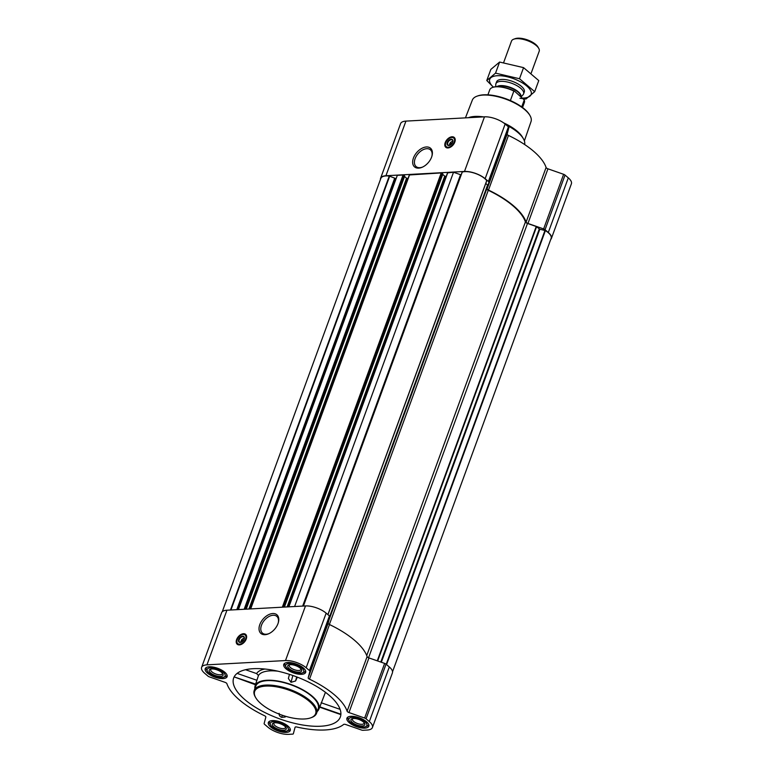 <?xml version="1.0" encoding="UTF-8"?>
<svg xmlns="http://www.w3.org/2000/svg" width="773" height="773" viewBox="0 0 773 773"><rect width="100%" height="100%" fill="white"/><g stroke="black" fill="none" stroke-linecap="round" stroke-linejoin="round"><path stroke-width="1.16" d="M422.792 166.968A11.025 6.88 130.4 0 1 419.797 167.693A11.025 6.88 130.4 0 1 416.125 166.591A11.025 6.88 130.4 0 1 418.038 153.73A11.025 6.88 130.4 0 1 430.426 149.807A11.025 6.88 130.4 0 1 431.865 156.33M243.669 640.121L241.35 640.247A2.551 1.594 130.4 0 1 243.022 638.662A2.551 1.594 130.4 0 1 244.287 638.508M452.263 143.169L449.934 143.295A2.551 1.594 130.4 0 1 451.606 141.71A2.551 1.594 130.4 0 1 452.872 141.565M245.002 699.749A56.796 22.649 20.1 0 1 234.016 677.138A56.796 22.649 20.1 0 1 290.899 674.829A56.796 22.649 20.1 0 1 340.874 712.764A56.796 22.649 20.1 0 1 340.603 716.146A56.796 22.649 20.1 0 1 302.175 724.919A56.796 22.649 20.1 0 1 245.002 699.749M254.877 688.685A33.925 13.527 20.1 0 1 255.051 686.086L255.65 684.115L234.287 676.955L255.457 684.752M279.13 713.334C278.966 715.286 279.836 716.639 281.73 717.373L285.237 717.025M325.443 692.299L319.703 707.208L340.874 714.61M289.45 674.356L288.377 678.462L291.025 682.317L295.586 680.965L297.383 677.158M278 671.206A34.485 13.75 -159.9 0 0 258.462 675.476L256.597 673.583L245.524 669.718M255.573 684.385L258.462 675.476M255.051 686.086A33.925 13.527 20.1 0 1 291.663 684.752A33.925 13.527 20.1 0 1 318.756 709.401A33.925 13.527 20.1 0 1 317.22 711.498M303.335 667.93A11.653 4.648 -159.9 0 0 291.808 662.799A11.653 4.648 -159.9 0 0 283.768 664.394A11.653 4.648 -159.9 0 0 293.112 672.771A11.653 4.648 -159.9 0 0 305.654 672.404A11.653 4.648 -159.9 0 0 303.335 667.93M366.489 721.74A11.653 4.648 -159.9 0 0 354.962 716.61A11.653 4.648 -159.9 0 0 346.922 718.214A11.653 4.648 -159.9 0 0 356.276 726.581A11.653 4.648 -159.9 0 0 368.808 726.224A11.653 4.648 -159.9 0 0 366.489 721.74M287.933 726.031A11.653 4.648 -159.9 0 0 276.405 720.9A11.653 4.648 -159.9 0 0 268.366 722.494A11.653 4.648 -159.9 0 0 277.71 730.862A11.653 4.648 -159.9 0 0 290.252 730.504A11.653 4.648 -159.9 0 0 287.933 726.031M224.769 672.22A11.653 4.648 -159.9 0 0 213.242 667.089A11.653 4.648 -159.9 0 0 205.212 668.684A11.653 4.648 -159.9 0 0 214.556 677.051A11.653 4.648 -159.9 0 0 227.098 676.694A11.653 4.648 -159.9 0 0 224.769 672.22M306.166 667.775L309.442 670.568A2.213 0.879 20.1 0 1 309.886 671.379L308.185 677.815A2.213 0.879 20.1 0 0 309.5 679.177A64.169 25.586 20.1 0 1 347.116 711.228A2.213 0.879 20.1 0 0 348.961 712.551L364.643 718.04A2.213 0.879 20.1 0 1 366.054 718.803L369.33 721.586A15.489 6.174 20.1 0 1 372.412 727.538A15.489 6.174 20.1 0 1 367.078 730.06L363.01 730.282A2.213 0.879 20.1 0 1 361.464 730.021L345.782 724.543A2.213 0.879 20.1 0 0 343.608 724.465A64.169 25.586 20.1 0 1 296.813 727.016A2.213 0.879 20.1 0 0 295.073 727.277A2.213 0.879 20.1 0 0 295.064 727.306L293.363 733.741A2.213 0.879 20.1 0 1 293.354 733.77A2.213 0.879 20.1 0 1 292.59 734.128L288.522 734.35A15.489 6.174 20.1 0 1 267.854 727.132L264.588 724.34A2.213 0.879 20.1 0 1 264.134 723.518L265.835 717.093A2.213 0.879 20.1 0 0 264.53 715.73A64.169 25.586 20.1 0 1 226.904 683.68A2.213 0.879 20.1 0 0 225.059 682.346L209.377 676.868A2.213 0.879 20.1 0 1 207.966 676.104L204.7 673.312A15.489 6.174 20.1 0 1 201.608 667.37A15.489 6.174 20.1 0 1 206.942 664.848L285.498 660.557A15.489 6.174 20.1 0 1 306.166 667.775L326.158 613.153L329.433 615.936A2.213 0.879 20.1 0 1 329.878 616.757L328.177 623.183L308.185 677.815M380.596 178.263L400.588 123.641A15.489 6.174 20.1 0 1 405.922 121.11L484.478 116.829A15.489 6.174 20.1 0 1 505.146 124.047L508.412 126.83A2.213 0.879 20.1 0 1 508.866 127.651L507.165 134.087L487.174 188.709L488.874 182.283A2.213 0.879 20.1 0 0 488.42 181.462L485.154 178.679A15.489 6.174 20.1 0 0 464.486 171.451L385.93 175.742A15.489 6.174 20.1 0 0 380.596 178.263A15.489 6.174 20.1 0 0 380.451 179.452M547.941 168.823L527.949 223.455L543.632 228.934A2.213 0.879 20.1 0 1 545.042 229.697L548.308 232.489A15.489 6.174 20.1 0 1 551.4 238.432L571.392 183.81A15.489 6.174 20.1 0 0 568.3 177.858L565.034 175.075A2.213 0.879 20.1 0 0 563.623 174.302L547.941 168.823A2.213 0.879 20.1 0 1 546.096 167.49A64.169 25.586 20.1 0 0 508.47 135.439A2.213 0.879 20.1 0 1 507.165 134.087M368.557 657.775L527.495 223.445L536.211 226.499L539.796 229.233L545.39 230.605A14.9 5.942 20.1 0 1 551.139 238.335L392.549 671.718M294.6 606.525L453.519 172.253L460.534 174.698A2.213 0.879 20.1 0 0 461.143 174.872M447.683 172.862L453.519 172.253M409.497 174.949L441.248 172.92L442.881 173.983L284.309 607.085M238.413 609.588L397.332 175.316L403.062 175.007L404.694 176.06L246.123 609.172L404.637 175.954M508.47 135.439L488.488 190.071A2.213 0.879 20.1 0 1 487.174 188.709M488.488 190.071A64.169 25.586 20.1 0 1 526.104 222.122A2.213 0.879 20.1 0 0 527.949 223.455M551.4 238.432A15.489 6.174 20.1 0 1 550.743 239.427M447.963 147.952A6.493 4.049 130.4 0 1 445.799 147.305A6.493 4.049 130.4 0 1 446.92 139.739A6.493 4.049 130.4 0 1 454.215 137.42A6.493 4.049 130.4 0 1 454.089 143.585A6.493 4.049 130.4 0 1 447.963 147.952M418.647 168.137A12.291 7.672 130.4 0 1 413.304 158.436A12.291 7.672 130.4 0 1 425.72 147.034A12.291 7.672 130.4 0 1 431.981 155.914A12.291 7.672 130.4 0 1 422.396 167.161A12.291 7.672 130.4 0 1 418.647 168.137M303.383 606.042L462.235 172.07A14.9 5.942 20.1 0 1 475.26 173.413A14.9 5.942 20.1 0 1 486.719 180.621L327.955 614.68L486.758 180.766M485.792 183.423L487.724 185.182L486.777 188.757A2.512 0.995 20.1 0 0 488.265 190.293A63.434 25.296 20.1 0 1 525.408 221.938A2.512 0.995 20.1 0 0 527.495 223.445M222.257 611.743L380.857 178.36A14.9 5.942 20.1 0 1 389.263 176.051L395.795 178.582A2.213 0.879 20.1 0 0 396.163 178.524M404.53 176.505L406.559 178.234L408.038 178.466M442.726 174.418L444.746 176.147L446.224 176.389M372.412 727.538L392.404 672.906A15.489 6.174 20.1 0 0 389.312 666.964L386.046 664.171A2.213 0.879 20.1 0 0 384.635 663.408L368.953 657.929A2.213 0.879 20.1 0 1 367.107 656.596A64.169 25.586 20.1 0 0 329.491 624.545A2.213 0.879 20.1 0 1 328.177 623.183M201.608 667.37L221.6 612.738A15.489 6.174 20.1 0 1 226.933 610.216L305.49 605.926A15.489 6.174 20.1 0 1 326.158 613.153M239.369 644.895A6.493 4.049 130.4 0 1 237.205 644.247A6.493 4.049 130.4 0 1 238.335 636.681A6.493 4.049 130.4 0 1 245.63 634.362A6.493 4.049 130.4 0 1 245.505 640.537A6.493 4.049 130.4 0 1 239.369 644.895M265.023 634.691A12.291 7.672 130.4 0 1 259.67 624.99A12.291 7.672 130.4 0 1 272.096 613.588A12.291 7.672 130.4 0 1 278.357 622.468A12.291 7.672 130.4 0 1 268.772 633.715A12.291 7.672 130.4 0 1 265.023 634.691M254.211 690.492L255.844 686.047A33.191 13.238 20.1 0 1 278.724 681.506A33.191 13.238 20.1 0 1 311.558 696.115A33.191 13.238 20.1 0 1 318.176 708.86L316.553 713.305A33.191 13.238 -159.9 0 0 309.934 700.56A33.191 13.238 -159.9 0 0 277.101 685.951A33.191 13.238 -159.9 0 0 254.211 690.492A33.191 13.238 -159.9 0 0 255.341 697.033L255.776 697.777A32.456 12.938 -159.9 0 0 280.705 714.687A32.456 12.938 -159.9 0 0 310.659 717.866A32.456 12.938 -159.9 0 0 309.152 701.227A32.456 12.938 -159.9 0 0 270.627 686.134A32.456 12.938 -159.9 0 0 255.776 697.777M237.137 673.38L256.955 680.308M319.809 706.841L340.893 714.204M321.133 702.734L340.11 709.363M289.469 674.356L288.377 678.462M292.841 675.486L291.025 682.317M296.668 676.887L295.586 680.965M282.3 715.247L281.73 717.373M524.374 140.899L531.032 121.564A31.249 12.465 -159.9 0 0 529.949 115.496L529.515 114.752A30.514 12.165 -159.9 0 0 524.461 109.041A30.514 12.165 -159.9 0 0 477.898 95.862L477.086 96.152A31.249 12.465 -159.9 0 0 472.342 100.084L465.443 117.863M529.949 115.496A31.249 12.465 -159.9 0 0 524.77 109.65A31.249 12.465 -159.9 0 0 477.086 96.152M524.645 144.541A33.191 13.238 -159.9 0 0 523.331 138.647L522.451 137.13A31.693 12.639 -159.9 0 0 517.195 131.207A31.693 12.639 -159.9 0 0 503.658 122.888M483.512 116.878A31.693 12.639 -159.9 0 0 468.853 117.515L468.312 117.709M523.331 138.647A33.191 13.238 -159.9 0 0 517.833 132.434A33.191 13.238 -159.9 0 0 506.209 124.955M479.589 117.09A33.191 13.238 -159.9 0 0 468.525 117.699M446.272 147.624A6.493 4.049 130.4 0 1 445.683 145.981M452.891 137.526A6.493 4.049 130.4 0 1 454.611 137.845M449.673 145.324A2.551 1.594 130.4 0 1 449.557 144.319L451.422 144.213M449.384 145.382A3.285 2.048 130.4 0 1 449.49 144.522A3.285 2.048 130.4 0 1 449.519 144.416M451.819 141.633A3.285 2.048 130.4 0 1 452.06 141.507A3.285 2.048 130.4 0 1 452.881 141.266M449.49 144.522L449.934 143.295M449.49 144.57L449.857 143.546L450.388 144.271M450.089 145.189A3.285 2.048 130.4 0 1 449.21 145.401A3.285 2.048 130.4 0 1 448.108 145.063A3.285 2.048 130.4 0 1 448.678 141.237A3.285 2.048 130.4 0 1 452.379 140.058A3.285 2.048 130.4 0 1 452.804 142M448.842 145.537A3.691 2.3 130.4 0 1 447.238 142.628A3.691 2.3 130.4 0 1 450.968 139.208A3.691 2.3 130.4 0 1 452.843 141.865A3.691 2.3 130.4 0 1 449.963 145.247A3.691 2.3 130.4 0 1 448.842 145.537M448.214 147.257A5.682 3.546 130.4 0 1 445.49 145.14A5.682 3.546 130.4 0 1 447.306 140.068A5.682 3.546 130.4 0 1 452.031 137.468A5.682 3.546 130.4 0 1 454.157 142.271A5.682 3.546 130.4 0 1 448.214 147.257M452.176 137.468A5.904 3.681 130.4 0 1 452.331 137.468A5.904 3.681 130.4 0 1 454.06 138.067A5.904 3.681 130.4 0 1 453.954 143.672A5.904 3.681 130.4 0 1 448.369 147.633A5.904 3.681 130.4 0 1 446.408 147.044A5.904 3.681 130.4 0 1 445.548 145.44A5.904 3.681 130.4 0 1 445.519 145.285M451.625 144L450.466 144.068M310.659 717.866L311.471 717.576A33.191 13.238 -159.9 0 0 316.553 713.305M269.168 633.522A11.025 6.88 130.4 0 1 266.173 634.246A11.025 6.88 130.4 0 1 262.501 633.145A11.025 6.88 130.4 0 1 264.405 620.284A11.025 6.88 130.4 0 1 276.802 616.361A11.025 6.88 130.4 0 1 278.232 622.883M237.688 644.566A6.493 4.049 130.4 0 1 237.098 642.923M244.297 634.469A6.493 4.049 130.4 0 1 246.027 634.788M241.089 642.266A2.551 1.594 130.4 0 1 240.973 641.261L242.838 641.155M240.79 642.324A3.285 2.048 130.4 0 1 240.905 641.464A3.285 2.048 130.4 0 1 240.934 641.368M243.234 638.575A3.285 2.048 130.4 0 1 243.466 638.459A3.285 2.048 130.4 0 1 244.297 638.208M240.905 641.464L241.35 640.247M240.896 641.513L241.273 640.498L241.804 641.213M241.505 642.131A3.285 2.048 130.4 0 1 240.616 642.344A3.285 2.048 130.4 0 1 239.524 642.015A3.285 2.048 130.4 0 1 240.094 638.179A3.285 2.048 130.4 0 1 243.785 637.01A3.285 2.048 130.4 0 1 244.22 638.942M240.258 642.479A3.691 2.3 130.4 0 1 238.644 639.571A3.691 2.3 130.4 0 1 242.374 636.15A3.691 2.3 130.4 0 1 244.258 638.807A3.691 2.3 130.4 0 1 241.379 642.189A3.691 2.3 130.4 0 1 240.258 642.479M239.63 644.199A5.682 3.546 130.4 0 1 236.905 642.083A5.682 3.546 130.4 0 1 238.722 637.01A5.682 3.546 130.4 0 1 243.437 634.411A5.682 3.546 130.4 0 1 245.563 639.213A5.682 3.546 130.4 0 1 239.63 644.199M243.592 634.411A5.904 3.681 130.4 0 1 243.746 634.411A5.904 3.681 130.4 0 1 245.476 635.01A5.904 3.681 130.4 0 1 245.36 640.614A5.904 3.681 130.4 0 1 239.785 644.585A5.904 3.681 130.4 0 1 237.813 643.996A5.904 3.681 130.4 0 1 236.953 642.382A5.904 3.681 130.4 0 1 236.934 642.228M243.041 640.943L241.881 641.01M206.275 667.514A11.064 4.416 -159.9 0 0 206.227 667.621A11.064 4.416 -159.9 0 0 206.604 669.795L207.473 671.283A9.585 3.826 -159.9 0 0 214.836 676.278A9.585 3.826 -159.9 0 0 223.687 677.216A9.585 3.826 -159.9 0 0 223.242 672.307A9.585 3.826 -159.9 0 0 211.86 667.843A9.585 3.826 -159.9 0 0 207.473 671.283M223.687 677.216L225.32 676.646A11.064 4.416 -159.9 0 0 227.011 675.225A11.064 4.416 -159.9 0 0 227.04 675.119M221.609 672.394A7.372 2.937 -159.9 0 0 210.353 669.205A7.372 2.937 -159.9 0 0 215.145 675.457A7.372 2.937 -159.9 0 0 222.827 673.776A7.372 2.937 -159.9 0 0 221.609 672.394M284.831 663.224A11.064 4.416 -159.9 0 0 284.783 663.331A11.064 4.416 -159.9 0 0 285.16 665.514L286.029 666.993A9.585 3.826 -159.9 0 0 293.402 671.998A9.585 3.826 -159.9 0 0 302.253 672.935A9.585 3.826 -159.9 0 0 301.808 668.017A9.585 3.826 -159.9 0 0 290.416 663.553A9.585 3.826 -159.9 0 0 286.029 666.993M302.253 672.935L303.876 672.355A11.064 4.416 -159.9 0 0 305.567 670.935A11.064 4.416 -159.9 0 0 305.606 670.829L305.567 670.935M300.166 668.104A7.372 2.937 -159.9 0 0 288.918 664.915A7.372 2.937 -159.9 0 0 293.701 671.167A7.372 2.937 -159.9 0 0 301.393 669.486A7.372 2.937 -159.9 0 0 300.166 668.104M347.947 717.141L347.985 717.044A11.064 4.416 -159.9 0 0 347.947 717.141A11.064 4.416 -159.9 0 0 348.314 719.325L349.193 720.813A9.585 3.826 -159.9 0 0 356.556 725.808A9.585 3.826 -159.9 0 0 365.407 726.746A9.585 3.826 -159.9 0 0 364.962 721.827A9.585 3.826 -159.9 0 0 353.58 717.373A9.585 3.826 -159.9 0 0 349.193 720.813M365.407 726.746L367.03 726.166A11.064 4.416 -159.9 0 0 368.721 724.745A11.064 4.416 -159.9 0 0 368.76 724.639L368.721 724.745M363.32 721.914A7.372 2.937 -159.9 0 0 352.073 718.735A7.372 2.937 -159.9 0 0 356.855 724.977A7.372 2.937 -159.9 0 0 364.547 723.296A7.372 2.937 -159.9 0 0 363.32 721.914M269.391 721.431L269.419 721.325A11.064 4.416 -159.9 0 0 269.391 721.431A11.064 4.416 -159.9 0 0 269.758 723.605L270.627 725.093A9.585 3.826 -159.9 0 0 278 730.089A9.585 3.826 -159.9 0 0 286.851 731.036A9.585 3.826 -159.9 0 0 286.406 726.118A9.585 3.826 -159.9 0 0 275.024 721.653A9.585 3.826 -159.9 0 0 270.627 725.093M286.851 731.036L288.474 730.456A11.064 4.416 -159.9 0 0 290.165 729.036A11.064 4.416 -159.9 0 0 290.204 728.929L290.165 729.036M284.764 726.205A7.372 2.937 -159.9 0 0 273.516 723.016A7.372 2.937 -159.9 0 0 278.299 729.268A7.372 2.937 -159.9 0 0 285.991 727.586A7.372 2.937 -159.9 0 0 284.764 726.205M211.135 669.022A6.174 2.464 -159.9 0 0 210.729 669.534A6.174 2.464 -159.9 0 0 215.686 673.969A6.174 2.464 -159.9 0 0 222.334 673.785A6.174 2.464 -159.9 0 0 222.353 673.128M274.289 722.832A6.174 2.464 -159.9 0 0 273.884 723.344A6.174 2.464 -159.9 0 0 278.84 727.789A6.174 2.464 -159.9 0 0 285.488 727.596A6.174 2.464 -159.9 0 0 285.517 726.939M352.846 718.542A6.174 2.464 -159.9 0 0 352.449 719.064A6.174 2.464 -159.9 0 0 357.397 723.499A6.174 2.464 -159.9 0 0 364.044 723.306A6.174 2.464 -159.9 0 0 364.073 722.649M289.691 664.732A6.174 2.464 -159.9 0 0 289.286 665.244A6.174 2.464 -159.9 0 0 294.242 669.689A6.174 2.464 -159.9 0 0 300.89 669.495A6.174 2.464 -159.9 0 0 300.919 668.838M522.538 107.505L524.374 102.49A18.436 7.353 -159.9 0 0 524.268 99.93L514.528 91.166A18.021 7.189 -159.9 0 0 493.019 87.281A18.021 7.189 -159.9 0 0 492.797 87.359M514.528 91.166L513.852 91.059A18.436 7.353 -159.9 0 0 492.565 87.446A18.436 7.353 -159.9 0 0 489.744 89.813L487.908 94.837M513.852 91.059L510.373 100.567M524.268 99.93L521.717 106.906M531.196 73.106L539.206 51.211A14.755 5.884 -159.9 0 0 538.713 48.312L537.911 46.94A13.392 5.343 -159.9 0 0 535.689 44.438A13.392 5.343 -159.9 0 0 515.253 38.65L513.765 39.181A14.755 5.884 -159.9 0 0 511.504 41.075L503.648 62.545M538.713 48.312A14.755 5.884 -159.9 0 0 536.269 45.549A14.755 5.884 -159.9 0 0 513.765 39.181M521.176 96.828L523.099 94.702A14.755 5.884 -159.9 0 0 523.592 93.891A14.755 5.884 -159.9 0 0 520.644 88.228A14.755 5.884 -159.9 0 0 506.054 81.735A14.755 5.884 -159.9 0 0 495.889 83.755A14.755 5.884 -159.9 0 0 495.744 84.692L495.802 86.711M486.777 80.518L490.836 69.425L499.6 62.053L523.563 67.638L538.762 80.585L534.703 91.668L519.504 78.73L495.541 73.145L486.777 80.518L493.377 87.165M523.563 67.638L519.504 78.73M499.6 62.053L495.541 73.145M519.929 98.258L525.93 99.041L534.703 91.668M523.727 92.857A14.755 5.884 -159.9 0 0 523.794 89.059A14.755 5.884 -159.9 0 0 501.667 79.426A14.755 5.884 -159.9 0 0 498.846 79.928A14.755 5.884 -159.9 0 0 496.45 82.866M522.674 98.103A22.05 8.793 -159.9 0 0 527.099 86.305A22.05 8.793 -159.9 0 0 497.329 75.725A22.05 8.793 -159.9 0 0 493.416 87.156M264.975 669.032A36.882 14.706 -159.9 0 0 256.597 673.583M377.263 660.838L536.211 226.499M288.87 606.834L447.799 172.563M282.329 607.192L441.248 172.92M250.684 608.921L409.603 174.65M244.142 609.279L403.062 175.007M508.412 126.83L488.42 181.462M505.146 124.047L485.154 178.679M508.866 127.651L488.874 182.283M546.096 167.49L526.104 222.122M563.623 174.302L543.632 228.934M565.034 175.075L545.042 229.697M568.3 177.858L548.308 232.489M405.922 121.11L385.93 175.742M484.478 116.829L464.486 171.451M329.878 616.535L487.724 185.182M329.163 619.463L486.777 188.757M377.668 660.973L536.588 226.702M380.789 662.065L539.274 228.992M381.331 662.258L539.796 229.233M386.2 664.307L544.975 230.441M386.568 664.616L545.39 230.605M230.451 610.023L389.263 176.051M230.934 609.994L389.689 176.176M236.789 609.675L394.578 178.486M237.398 609.646L395.129 178.621M238.065 609.607L395.795 178.582M245.041 609.23L403.844 175.278M248.916 609.018L406.559 178.234M249.824 608.969L407.352 178.505M283.237 607.143L442.04 173.191M284.29 607.085L442.823 173.867M287.102 606.931L444.746 176.147M288.01 606.882L445.538 176.428M302.668 606.08L460.534 174.698M303.431 606.042L462.235 172.07M327.897 614.632L486.719 180.621M329.762 616.294L487.608 184.969M366.731 655.552L525.408 221.938M329.375 624.487L488.265 190.293M329.433 615.936L309.442 670.568M329.878 616.757L309.886 671.379M329.491 624.545L309.5 679.177M367.107 656.596L347.116 711.228M368.953 657.929L348.961 712.551M384.635 663.408L364.643 718.04M386.046 664.171L366.054 718.803M389.312 666.964L369.33 721.586M226.933 610.216L206.942 664.848M305.49 605.926L285.498 660.557M446.668 147.788A6.348 3.962 130.4 0 1 446.176 146.812M453.79 137.874A6.348 3.962 130.4 0 1 454.833 138.203M238.074 644.74A6.348 3.962 130.4 0 1 237.582 643.764M245.205 634.817A6.348 3.962 130.4 0 1 246.249 635.145M520.983 96.664A13.267 5.295 -159.9 0 0 518.268 91.794A13.267 5.295 -159.9 0 0 496.884 86.644M520.857 96.557A13.199 5.266 -159.9 0 0 518.103 92.122A13.199 5.266 -159.9 0 0 497.445 86.634M318.756 709.401L319.703 707.208M246.201 609.163L404.694 176.06M250.51 608.931L409.4 174.746M284.396 607.076L442.881 173.983M288.706 606.844L447.596 172.659M303.354 606.042L462.138 172.147M446.408 147.044L447.461 147.952M454.06 138.067L455.113 138.966M237.813 643.996L238.876 644.895M245.476 635.01L246.529 635.908M496.585 81.832L495.889 83.755M524.297 91.968L523.592 93.891"/></g></svg>
